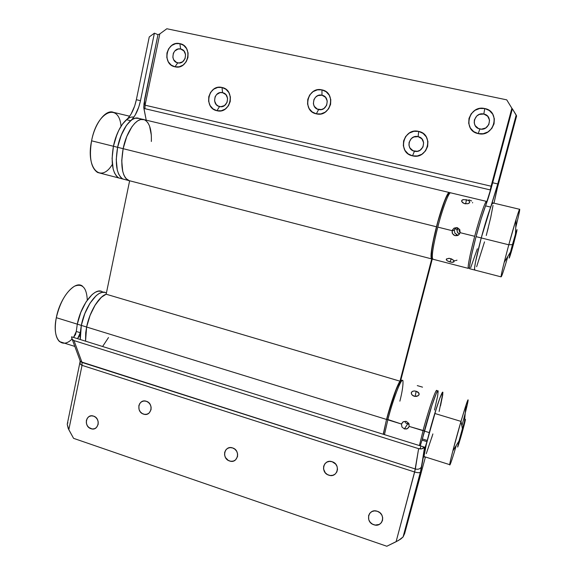 <?xml version="1.0" encoding="UTF-8"?>
<svg xmlns="http://www.w3.org/2000/svg" width="575" height="575" viewBox="0 0 575 575"><rect width="100%" height="100%" fill="white"/><g stroke="black" fill="none" stroke-linecap="round" stroke-linejoin="round"><path stroke-width="0.86" d="M86.617 327.031L85.546 341.176L86.617 327.031L85.711 332.796L85.546 341.176L85.711 332.796L86.617 327.031L386.537 419.441L81.312 325.393C85.1 305.354 99.353 287.601 106.389 293.099C99.353 287.601 85.1 305.354 81.312 325.393L77.294 324.156L81.312 325.393L84.805 313.627L90.038 303.169L96.118 295.715L99.166 293.487L102.062 292.366L104.693 292.38L102.062 292.366L99.166 293.487L96.118 295.715L90.038 303.169L87.256 308.121L84.805 313.627L81.312 325.393L80.284 339.53L80.141 336.519L81.312 325.393L86.617 327.031C89.599 311.779 98.878 296.456 106.159 294.213L103.363 295.679L100.46 298.137L94.76 305.677L89.894 315.804L86.617 327.031C89.599 311.779 98.878 296.456 106.159 294.213L129.605 180.917L106.159 294.213L101.365 297.275L95.321 304.757L90.117 315.244L86.617 327.031M383.209 434.24L386.537 419.441L383.209 434.24M401.81 380.808L401.494 380.125L400.789 380.24L401.76 380.592M129.619 180.924L128.232 180.406C122.044 175.972 120.347 165.392 123.143 148.681L126.723 136.642L131.883 126.823L134.794 123.266L137.763 120.808L140.667 119.521L144.325 119.722L140.667 119.521L137.763 120.808L134.794 123.266L131.883 126.823L126.723 136.642L123.143 148.681C126.637 130.662 137.339 116.438 144.325 119.715C137.339 116.438 126.637 130.662 123.143 148.681C120.347 165.392 122.044 175.972 128.232 180.406L129.605 180.917L127.291 179.817L125.292 177.675L123.683 174.541L122.525 170.516L121.756 160.368L123.143 148.681L436.447 226.773L113.433 146.258C110.688 162.933 112.477 173.499 118.809 177.97L121.397 178.638L118.809 177.97C112.477 173.499 110.688 162.933 113.433 146.258L112.082 158.499L113.146 168.957L114.526 172.982L116.394 175.993L118.666 177.898L121.397 178.638L118.666 177.898L116.394 175.993L114.526 172.982L113.146 168.957L112.082 158.499L113.433 146.258L117.616 147.308L119.844 138.956L122.935 131.366L126.644 125.127L132.221 119.183L135.161 115.115L138.805 106.95L140.487 100.668L136.361 99.705L134.687 105.987L131.035 114.138L128.081 118.191L122.468 124.121L118.752 130.345L115.661 137.921L113.433 146.258L91.583 140.817C88.945 157.392 90.943 167.95 97.599 172.486L100.302 173.183M431.688 259.073L431.343 258.822C430.265 255.437 431.969 244.756 436.447 226.773C441.449 207.273 447.968 190.411 449.521 192.56L449.772 192.977L449.276 192.452L448.378 193.035L445.675 198.03L438.272 220.024L432.393 244.806L431.106 253.618L431.164 258.391L431.688 259.073L399.984 381.175L397.253 386.508L393.76 395.571L386.537 419.441C390.748 403.039 397.088 385.113 399.984 381.175L106.159 294.213L399.984 381.175L431.688 259.073M400.789 380.24L432.285 258.994L400.789 380.24M151.347 141.472L151.39 140.437L151.347 141.472C151.757 129.612 149.421 122.36 144.325 119.715L449.111 192.467M150.693 130.194L151.311 135.046L149.55 126.054L147.912 122.798L145.834 120.556L147.912 122.798L149.55 126.054M102.594 346.509L108.51 337.532L102.594 346.509M515.739 227.484C520.907 206.713 521.008 204.039 516.055 219.449L508.789 244.799L481.246 237.935L475.539 261.855L474.504 268.482L474.907 270.121L474.504 268.482L475.539 261.855L481.246 237.935C476.503 256.098 474.267 266.786 474.54 269.991L474.936 270.099L474.54 269.991C474.267 266.786 476.503 256.098 481.246 237.935L476.064 236.648C471.349 254.783 469.171 265.47 469.538 268.705L469.969 268.812L469.523 268.654L469.466 267.181L471.442 255.602L476.064 236.648L481.246 237.935C484.919 224.336 488.06 214.058 490.683 207.093L485.559 205.864C482.885 212.8 479.715 223.064 476.064 236.648L481.182 218.737L485.559 205.864C487.578 200.61 489.957 192.912 492.682 182.764L485.559 205.864L490.683 207.093L491.395 205.174L496.807 187.464L516.185 115.043L516.602 116.006L496.901 189.728L493.997 203.176L497.433 187.694L516.602 116.006L512.383 108.812L492.682 182.764L497.763 183.942L481.246 237.935L508.789 244.799L512.462 244.591L515.473 234.039C517.931 226.514 517.342 229.612 513.712 243.333C510.018 256.96 507.459 264.004 510.528 251.929L512.462 244.591L508.789 244.799C514.165 224.969 519.592 207.467 519.742 209.322L493.019 202.946C492.329 200.977 486.479 218.227 481.246 237.935L488.57 213.073L491.33 205.483L492.279 203.521L492.883 202.86L493.134 203.507M180.658 49.012C172.673 46.97 169.647 61.432 177.74 62.855L174.98 66.808C161.467 64.429 166.484 40.243 179.853 43.635L180.658 49.012L178.142 49.026L174.8 50.974L173.341 53.267L172.859 57.328L173.743 59.865L176.547 62.452L178.99 62.984L182.598 61.798L185.071 58.628L185.56 54.546L183.899 50.931L180.658 49.012L179.853 43.635L175.648 43.664L171.724 45.454L168.676 48.724L166.958 52.979L166.829 57.572L168.303 61.805L171.163 65.054L174.98 66.808L179.17 66.815L183.109 65.054L186.192 61.791L187.932 57.522L188.075 52.9L186.588 48.631L183.698 45.382L179.853 43.635C193.523 45.971 188.32 70.373 174.98 66.808L177.74 62.855C185.711 64.961 188.801 50.413 180.658 49.012M222.583 92.668C214.425 90.491 211.269 104.995 219.549 106.54L216.933 110.709C203.112 108.122 208.344 83.878 222.007 87.479L222.583 92.668L220.017 92.64L216.588 94.552L215.086 96.83L214.576 100.92L216.25 104.557L218.327 106.116L220.829 106.691L224.523 105.548L227.06 102.393L227.578 98.296L225.896 94.638L222.583 92.668L222.007 87.479L217.709 87.443L213.684 89.19L210.551 92.438L208.775 96.686L208.624 101.301L210.119 105.584L213.03 108.883L216.933 110.709L221.224 110.774L225.256 109.063L228.426 105.829L230.23 101.559L230.388 96.909L228.879 92.604L225.939 89.283L222.007 87.479C235.994 90.023 230.568 114.49 216.933 110.709L219.549 106.54C227.7 108.776 230.92 94.192 222.583 92.668M321.978 95.22C313.31 92.97 309.824 107.92 318.615 109.523L316.329 113.843C301.638 111.155 307.431 86.149 321.957 89.88L321.978 95.22L317.91 95.594L315.574 97.153L313.957 99.511L313.375 103.723L314.309 106.361L317.321 109.092L321.346 109.559L323.926 108.503L326.658 105.254L327.247 101.028L325.486 97.261L321.978 95.22L321.957 89.88L317.371 89.844L313.073 91.641L309.702 94.983L307.776 99.367L307.575 104.125L309.127 108.546L312.196 111.952L316.329 113.843L320.9 113.907L325.213 112.147L328.613 108.812L330.575 104.413L330.79 99.619L329.223 95.17L326.118 91.748L321.957 89.88C336.828 92.517 330.819 117.753 316.329 113.843L318.615 109.523C327.276 111.837 330.841 96.801 321.978 95.22M483.819 114.037C474.296 111.629 470.235 127.262 479.895 128.987L478.206 133.601C462.056 130.697 468.812 104.557 484.768 108.546L483.819 114.037L479.327 114.403L476.732 116.028L474.389 119.902L474.217 122.885L475.194 125.652L478.479 128.527L481.39 129.167L485.76 127.959L488.822 124.574L489.533 120.153L487.65 116.193L483.819 114.037L484.768 108.546L479.715 108.481L474.95 110.335L471.184 113.821L468.999 118.4L468.704 123.381L470.343 128.017L473.678 131.603L478.206 133.601L483.237 133.709L488.024 131.891L491.819 128.419L494.047 123.826L494.356 118.802L492.703 114.13L489.332 110.529L484.768 108.546C501.12 111.399 494.119 137.799 478.206 133.601L479.895 128.987C489.404 131.467 493.551 115.747 483.819 114.037M418.126 136.642C408.976 134.234 405.159 149.478 414.446 151.225L412.505 155.839C397.002 152.893 403.341 127.406 418.665 131.409L418.126 136.642L413.82 136.979L411.333 138.539L409.113 142.32L408.962 145.223L409.918 147.94L413.08 150.765L417.335 151.304L420.066 150.255L422.984 146.97L423.638 142.657L421.813 138.776L418.126 136.642L418.665 131.409L413.82 131.308L409.256 133.091L405.67 136.469L403.592 140.925L403.334 145.791L404.937 150.327L408.157 153.856L412.505 155.839L417.342 155.969L421.921 154.229L425.543 150.866L427.656 146.388L427.922 141.486L426.305 136.915L423.056 133.378L418.665 131.409C434.369 134.306 427.793 160.037 412.505 155.839L414.446 151.225C423.581 153.712 427.477 138.381 418.126 136.642M129.605 180.917L125.875 178.444L124.056 175.433L122.727 171.415L121.742 160.942L123.143 148.681L117.616 147.308C121.088 129.31 131.855 115.129 138.927 118.428L135.226 118.22L132.293 119.499L129.31 121.95L126.378 125.494L121.196 135.283L117.616 147.308L116.243 159.555L117.271 170.013L118.63 174.038L120.477 177.05L122.734 178.947L125.436 179.688L122.734 178.947L120.477 177.05L118.63 174.038L117.271 170.013L116.243 159.555L117.616 147.308C114.849 163.99 116.603 174.563 122.87 179.019L125.436 179.688L122.87 179.019C116.603 174.563 114.849 163.99 117.616 147.308C120.376 134.96 124.725 126.09 130.669 120.692L126.514 119.693C131.042 115.611 134.32 108.948 136.361 99.705L149.248 36.944L136.361 99.705L140.487 100.668L154.395 33.163L140.487 100.668C138.438 109.926 135.168 116.596 130.669 120.692L126.514 119.693C120.542 125.077 116.179 133.932 113.433 146.258C116.725 129.195 126.716 115.309 133.838 117.163M166.843 28.75L506.733 99.849L511.865 108.258L491.107 186.214L145.072 105.189L159.821 33.903L166.843 28.75L506.733 99.849L512.332 109.006L511.865 108.258L491.107 186.214L145.072 105.189L144.526 103.227L144.72 98.85L143.743 107.288L146.222 120.168L143.865 108.308L144.965 108.697L143.865 108.308L143.973 103.744L157.981 34.68L144.72 98.85C144.354 102.53 144.469 104.65 145.072 105.189L144.965 108.697L490.231 189.915L144.965 108.697L145.072 105.189L159.821 33.903L166.843 28.75M511.843 108.344L512.303 109.099L511.843 108.344M491.704 186.357L491.107 186.214L490.231 189.915L491.107 186.214L491.704 186.357M149.248 36.944L154.395 33.163L157.981 34.68L159.821 33.903L157.981 34.68L154.395 33.163L149.248 36.944M470.688 267.749L477.329 248.788M487.334 231.438L488.355 227.441M484.524 241.859L476.632 266.721L484.524 241.859M490.238 189.901L490.683 190.002L490.238 189.901M512.383 108.812L492.682 182.764L497.763 183.942L516.185 115.043L512.383 108.812M490.662 190.073L490.231 189.915L490.662 190.073M438.136 391.352C438.035 386.529 430.208 408.832 424.343 431.085L429.288 432.608C435.189 410.327 442.901 387.96 442.894 392.761C442.369 390.892 439.659 397.792 434.765 413.461L460.992 421.389L462.408 428.641L464.463 421.863C466.993 413.978 464.133 425.859 460.676 437.676C457.362 448.773 456.802 449.866 459.001 440.967L462.408 428.641L460.992 421.389C465.685 405.533 468.072 398.482 468.151 400.222L465.232 413.152M437.877 390.856L436.296 393.415L431.782 405.799L422.028 440.127L422.33 438.926L427.261 440.457L426.952 441.658L422.028 440.127L420.246 445.819L422.028 440.127L426.952 441.658L436.705 407.28L439.911 397.957L442.664 392.272M90.943 428.684C83.346 426.434 86.07 413.296 93.574 416.12L95.73 417.357L97.355 419.369L98.21 421.842L98.153 424.4L96.427 427.556L94.437 428.742L92.115 428.957L88.794 427.448L87.177 425.442L86.329 422.977L86.387 420.426L87.328 418.176L89.024 416.566L91.217 415.847L93.574 416.12C101.222 418.363 98.44 431.566 90.943 428.684M143.527 414.115C135.65 411.858 138.546 398.425 146.323 401.271L148.551 402.522L150.233 404.57L151.11 407.086L151.038 409.702L149.227 412.936L147.15 414.151L144.742 414.388L142.37 413.605L140.379 411.923L139.085 409.601L138.834 405.706L139.826 403.406L141.601 401.753L143.879 401.005L146.323 401.271C154.251 403.521 151.29 417.019 143.527 414.115M229.562 460.985C221.274 458.555 224.444 444.899 232.616 447.932L234.959 449.247L236.713 451.353L237.612 453.941L237.518 456.607L235.577 459.878L233.385 461.085L230.841 461.279L228.34 460.446L225.479 457.563L224.588 454.99L224.681 452.331L225.752 450.002L227.628 448.342L230.043 447.616L232.616 447.932C240.961 450.354 237.727 464.075 229.562 460.985M373.786 524.731C364.773 522.028 368.424 507.955 377.308 511.276L379.845 512.684L381.735 514.913L382.677 517.608L382.533 520.368L381.326 522.768L379.234 524.436L375.18 525.061L372.463 524.141L370.214 522.287L368.776 519.786L368.582 515.66L369.775 513.267L371.853 511.592L374.497 510.887L377.308 511.276C386.386 513.971 382.655 528.109 373.786 524.731M328.785 475.173C319.98 472.621 323.481 458.57 332.163 461.732L335.678 464.104L337.094 466.577L337.503 469.344L336.842 471.967L335.211 474.052L332.853 475.288L330.143 475.482L327.491 474.605L325.292 472.801L323.545 468.97L323.668 466.232L324.832 463.831L326.852 462.135L329.425 461.394L332.163 461.732C341.04 464.269 337.453 478.393 328.785 475.173M71.961 339.128C61.259 349.83 51.894 338.344 56.314 317.688L77.294 324.156L80.788 312.405L86.027 301.968L92.144 294.529L95.213 292.308L98.124 291.202L100.776 291.223L98.124 291.202L95.213 292.308L92.144 294.529L86.027 301.968L80.788 312.405L77.294 324.156C81.14 303.679 95.946 285.861 102.896 292.229C95.946 285.861 81.14 303.679 77.294 324.156L76.267 331.466L80.277 332.709L81.312 325.393L80.277 332.709L77.575 338.682L79.602 335.584L80.277 332.709L76.267 331.466L75.541 334.478L73.557 337.432L76.267 331.466L77.294 324.156L56.314 317.688C54.244 329.41 55.308 337.381 59.505 341.6L64.443 343.153M79.997 361.043L82.017 362.43L82.038 365.355L68.82 429.705L73.578 438.344L386.824 546.25L396.096 541.722L414.661 471.996L82.038 365.355L80.687 364.507L80.011 363.113L80.22 361.014L67.232 424.293L68.82 429.705L82.038 365.355L82.017 362.43L415.351 468.992L418.622 448.658L73.981 340.58L82.017 362.43L73.981 340.58L418.622 448.658L421.928 448.773L424.551 447.17L424.479 447.58L424.551 447.17L71.552 336.799L424.551 447.17C423.027 448.802 421.051 449.298 418.622 448.658L414.661 471.996L82.038 365.355L80.572 364.377L79.997 363.041L80.45 361.639L415.351 468.992L396.096 541.722L400.732 539.055L403.111 536.921L421.295 468.704L424.954 447.918L426.952 441.658L424.954 447.918L424.616 448.119L424.479 447.58L421.489 466.943C420.102 468.984 418.054 469.667 415.351 468.992C418.09 469.667 420.138 468.97 421.518 466.893L420.368 472.255C419.527 472.945 417.63 472.858 414.661 471.996C417.615 472.858 419.513 472.945 420.361 472.262L403.061 537.021M67.232 424.293L68.245 428.562L73.578 438.344L386.824 546.25L398.54 540.428L403.111 536.921L420.411 472.176L424.724 448.148M434.492 410.054L437.618 396.11L438.15 391.438M442.901 392.847L439.135 411.456M432.882 433.924L431.667 437.884M425.435 457.003L404.678 533.456L403.111 536.921L404.678 533.456L425.435 457.003M71.552 336.799L71.954 339.106L73.981 340.58L72.278 339.53L71.552 336.799M427.261 440.457L429.288 432.608L424.343 431.085L422.33 438.926L427.261 440.457M67.584 423.214L67.972 422.905M112.348 164.4C100.805 183.677 85.596 168.647 91.583 140.817L113.433 146.258L117.005 134.255L119.456 128.98L122.209 124.48L126.565 119.657M129.677 116.222L113.483 112.355C106.008 108.977 94.933 122.942 91.583 140.817C96.974 111.176 118.982 101.94 121.038 126.241M77.294 324.156L76.267 331.502M82.541 286.213C75.217 279.759 60.044 297.325 56.314 317.688C60.059 302.17 66.118 291.676 74.484 286.213C82.412 283.144 86.674 287.773 87.285 300.092M493.027 205.404L490.734 217.487L486.263 235.506M469.538 268.705L501.069 276.855C501.307 273.757 503.88 263.07 508.789 244.799L504.182 262.416C498.539 284.884 501.256 279.522 507.912 256.256M512.462 244.591L509.234 257.478L510.808 253.518L517.011 229.59L512.462 244.591M461.862 425.845C467.734 404.477 470.3 391.985 465.923 405.325L460.992 421.389L434.765 413.461L439.839 398.152L442.642 392.272M442.8 394.5L440.522 405.821M432.486 435.217L426.276 453.661M424.796 456.802L424.134 457.089L424.12 455.752L426.24 444.698L434.765 413.461C429.252 431.365 423.847 453.251 424.077 456.572L424.796 456.802M424.077 456.572L449.679 464.65C449.945 461.459 455.673 439.501 460.992 421.389L452.805 451.044C447.163 472.844 449.765 467.777 456.349 445.28M462.408 428.641L457.678 447.07L464.19 424.932L465.189 419.779L462.408 428.641M452.252 230.23L454.034 228.146L457.218 227.671L459.763 229.562L460.194 232.688L474.698 236.303C472.089 245.913 467.453 265.463 468.23 268.36C467.834 265.125 469.998 254.438 474.698 236.303L460.194 232.688L458.275 235.218L455.12 235.671L452.561 233.788L452.108 230.676L437.783 227.103C433.291 245.094 431.573 255.774 432.63 259.152C431.042 256.069 435.225 236.62 437.783 227.103L452.108 230.676L454.042 228.138L456.766 227.585M469.444 267.67L468.23 268.36L432.63 259.152L433.313 259.332L431.509 257.586C430.797 258.736 431.473 245.92 436.605 226.751C433.881 236.67 429.403 258.635 432.299 257.765M466.49 199.762L465.628 203.866L466.49 199.762L468.575 200.567L469.703 201.696L469.459 202.874L467.913 203.722L464.808 203.722L462.738 202.788L461.668 201.437L461.703 200.56L463.443 199.561L467.957 200.251L469.466 201.293L469.696 202.501L467.913 203.722L464.039 203.485L461.668 201.437L461.941 200.215L462.832 199.705L466.49 199.762M458.412 233.421L457.513 232.451L456.909 230.022M459.914 232.271L459.468 231.66L459.914 232.271M459.152 230.985L458.972 230.252L459.152 230.985M448.874 258.319L451.174 258.779L450.124 262.02L447.357 260.899L446.257 259.483L446.617 258.858L449.621 258.383L453.129 259.871L454.049 261.819L451.634 262.308L447.357 260.899L446.315 259.821L446.365 259.145L448.874 258.319M456.119 227.664L454.473 229.691M456.787 234.744L454.818 233.091L454.358 230.057L454.818 233.091L457.341 234.923L455.12 235.671L453.653 234.981L452.216 233.062L452.108 230.676M454.358 230.057L455.062 228.627M457.765 227.851L457.032 229.317L454.94 228.8L457.032 229.317L457.42 232.293L459.569 234.025M451.174 258.779L453.129 259.871L454.149 261.503L452.92 262.329L450.124 262.02L451.145 258.772M433.658 239.286L431.818 249.586L431.365 256.033M448.938 193.746L446.904 196.125L445.474 199.13M443.835 203.219L438.366 220.261M450.814 192.869C449.291 190.728 442.786 207.597 437.783 227.103C440.313 216.545 448.356 191.159 450.814 192.869L486.666 201.43C485.178 199.935 477.394 225.673 474.698 236.303C479.895 216.631 485.846 199.432 486.666 201.43L487.104 201.602M459.619 233.953L457.434 235.592L455.12 235.671L458.541 235.046M457.218 227.671L459.763 229.562L460.194 232.688M455.838 260.576L457.003 260.159M454.509 260.626L455.242 260.633M471.637 200.963L468.927 199.841M472.521 202.874L472.643 202.501M449.247 193.926C446.983 191.612 439.056 216.487 436.612 226.737M401.623 423.631L403.319 421.719L406.36 421.432L408.782 423.394L409.199 426.42L424.408 430.848L423.042 430.682L419.412 445.56L423.042 430.682L409.199 426.42L407.387 428.691L404.39 428.921L401.939 427.009L401.487 424.041L386.759 419.153L387.809 419.829L384.474 434.635L387.809 419.829L401.487 424.041L403.327 421.712L405.921 421.317M423.2 447.573L422.877 448.442M420.239 448.946L420.656 446.782M383.396 434.305L385.308 425.054M416.171 391.216L415.121 396.455L416.171 391.216L418.931 393.163L419.168 394.198L418.392 395.614L414.992 396.434L412.275 395.154L411.499 394.076L411.427 392.402L412.598 391.273L414.647 390.95L417.558 391.812L418.6 392.668L419.053 394.709L418.392 395.614L416.53 396.427L414.223 396.268L412.836 395.614L411.499 394.076L411.298 392.948L412.081 391.575L413.899 390.957L416.171 391.216M422.532 387.155L417.292 385.602M408.185 423.444L407.445 423.552L408.185 423.444M408.66 427.584L406.59 428.993L404.39 428.921L407.639 424.012L409.134 424.199L406.252 423.308L407.639 424.012L404.39 428.921L401.939 427.009L401.487 424.041M405.677 422.79L406.252 423.308L405.677 422.79M404.872 421.518L405.21 422.187L404.872 421.518M400.926 381.268L398.949 383.575L395.873 390.375L388.448 412.943M402.982 380.959C402.098 375.949 393.451 397.756 387.809 419.829C390.217 408.94 401.343 375.568 402.982 380.959C403.197 385.487 402.162 392.222 399.869 401.156M423.042 430.682C428.9 408.437 436.763 386.148 436.892 390.978C436.288 385.854 425.68 419.75 423.042 430.682M406.36 421.432L408.782 423.394L409.199 426.42M401.264 381.491C399.122 378.364 389.038 409.026 386.767 419.146C390.26 405.986 393.76 395.284 397.26 387.04C400.351 381.441 401.76 379.493 401.487 381.189M97.599 172.486L431.343 258.822M72.278 339.53L80.45 361.639M138.927 118.428L142.823 119.356M59.505 341.6L74.829 346.43M516.055 219.449L515.473 234.039M504.182 262.416L510.528 251.929M465.923 405.325L464.463 421.863M452.805 451.044L459.001 440.967M461.603 201.042L461.703 200.56M456.981 229.526L459.015 228.958M446.372 259.124L446.257 259.483M452.058 230.898L454.308 230.273M411.29 393.113L411.427 392.402M401.472 424.098L402.96 421.935M436.892 390.978L437.46 391.216"/></g></svg>
